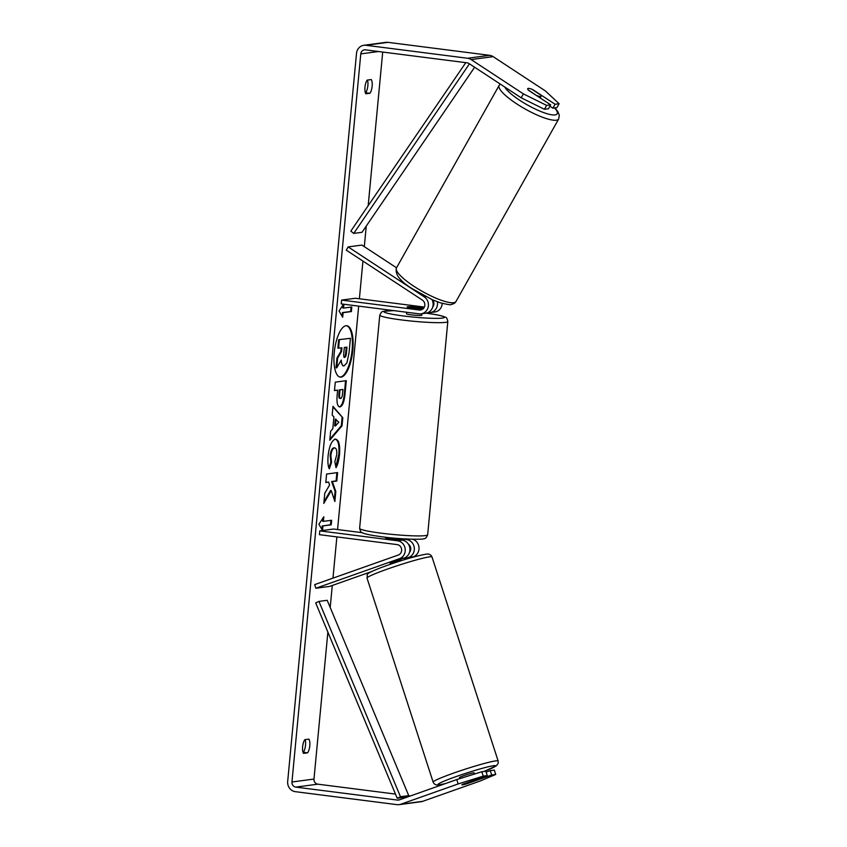<?xml version="1.0" encoding="UTF-8"?>
<svg xmlns="http://www.w3.org/2000/svg" width="847" height="847" viewBox="0 0 847 847"><rect width="100%" height="100%" fill="white"/><g stroke="black" fill="none" stroke-linecap="round" stroke-linejoin="round"><path stroke-width="1.27" d="M427.894 312.596L428.063 312.617A9.211 8.586 -97.6 0 0 430.138 312.607A9.211 8.586 -97.6 0 0 437.348 301.776M442.198 303.364A9.211 8.586 82.4 0 1 434.818 311.982L430.138 312.607M432.69 307.09A5.378 5.008 -97.6 0 0 432.552 299.838M341.595 300.092L341.235 303.904L418.979 313.824A9.211 8.586 82.4 0 0 421.054 313.824A9.211 8.586 82.4 0 0 428.275 306.656A9.211 8.586 82.4 0 0 424.241 296.863L348.149 246.911L346.307 250.172L422.409 300.124A5.378 5.008 82.4 0 1 419.339 310.013L341.595 300.092L355.359 298.26L424.379 307.069M422.611 309.219L408.328 307.387A7.676 0.667 -174.6 0 1 407.163 306.921A7.676 0.667 -174.6 0 1 412.733 306.805L423.691 308.202M431.959 299.573A9.211 8.586 82.4 0 1 425.734 313.199L421.054 313.824M348.149 246.911L361.902 245.079L396.534 267.8M409.101 558.311L413.251 556.839A9.211 8.586 -97.6 0 0 419.021 547.903A9.211 8.586 -97.6 0 0 412.627 539.243M400.663 538.819L406.602 539.581A9.211 8.586 82.4 0 1 414.289 547.808A9.211 8.586 82.4 0 1 408.572 557.464L404.76 558.819M408.434 544.24A5.378 5.008 82.4 0 1 409.514 552.339M399.498 558.671A9.211 8.586 -97.6 0 0 405.205 549.015A9.211 8.586 -97.6 0 0 397.518 540.788L319.774 530.868L319.414 534.669L397.158 544.6A5.378 5.008 -97.6 0 1 398.312 555.029L314.692 584.599L315.878 588.242L399.498 558.671L404.178 558.046A9.211 8.586 -97.6 0 0 409.884 548.39A9.211 8.586 -97.6 0 0 402.198 540.164L386.507 538.163A7.676 0.667 -174.6 0 1 385.343 537.697L385.396 537.199M362.23 532.689L333.538 529.036L319.774 530.868M390.605 563.329A7.676 0.529 -18 0 1 390.065 563.308A7.676 0.529 -18 0 1 391.113 562.673L404.178 558.046M315.878 588.242L329.642 586.41L371.6 571.566M459.847 778.605L459.508 777.557A7.676 0.529 -18 0 1 465.331 775.121A7.676 0.529 -18 0 1 473.579 772.792A7.676 0.529 -18 0 1 474.119 772.824L474.511 774.031M475.94 780.087A7.676 0.529 -18 0 1 476.48 780.108A7.676 0.529 -18 0 1 475.94 780.511L466.263 783.93A7.676 0.529 -18 0 1 462.409 784.873A7.676 0.529 -18 0 1 461.869 784.841A7.676 0.529 -18 0 1 462.409 784.438L472.086 781.019A7.676 0.529 -18 0 1 475.94 780.087M400.26 559.433L400.515 560.216A7.676 0.529 -18 0 0 390.848 563.636L390.615 562.906M352.818 350.182A25.897 9.095 97.3 0 0 346.815 325.724A25.897 9.095 97.3 0 0 334.247 352.659A25.897 9.095 97.3 0 0 340.25 377.116A25.897 9.095 97.3 0 0 352.818 350.182M339.901 377.042A25.897 9.095 97.3 0 0 352.108 350.086A25.897 9.095 97.3 0 0 346.455 325.703M307.588 752.835A7.676 2.7 97.3 0 0 309.79 745.773A7.676 2.7 97.3 0 0 308.89 739.124L304.835 739.664A7.676 2.7 97.3 0 0 302.633 746.726A7.676 2.7 97.3 0 0 303.533 753.375L307.588 752.835L303.311 752.284A7.676 2.7 97.3 0 0 305.513 745.222A7.676 2.7 97.3 0 0 305.111 739.632M369.938 93.265L365.883 93.805A7.676 2.7 -82.7 0 1 364.983 87.156A7.676 2.7 -82.7 0 1 367.185 80.094L371.23 79.554A7.676 2.7 -82.7 0 1 372.14 86.203A7.676 2.7 -82.7 0 1 369.938 93.265L365.375 92.757M367.46 80.063A7.676 2.7 -82.7 0 1 367.863 85.663A7.676 2.7 -82.7 0 1 365.66 92.725M549.915 106.224L552.89 108.172L555.081 104.266L532.911 89.708A7.676 1.747 29.4 0 0 528.242 88.384A7.676 1.747 29.4 0 0 527.713 88.66A7.676 1.747 29.4 0 0 528.507 90.29L550.677 104.848L548.485 108.755L544.441 109.295L521.191 97.807L468.92 63.493A4.606 4.299 -97.6 0 0 467.152 62.826L365.502 49.857A4.606 4.299 -97.6 0 0 360.79 53.88L291.961 781.993A4.606 4.299 -97.6 0 0 295.804 787.107L397.465 800.076A4.606 4.299 -97.6 0 0 399.308 799.886L456.745 779.568L481.816 771.755L485.86 771.215L487.279 775.587L462.907 784.206A7.676 0.529 -18 0 0 461.869 784.841A7.676 0.529 -18 0 0 467.311 783.623L491.684 775.005L495.728 774.465L494.309 770.092L490.265 770.632L491.684 775.005M331.23 490.614L334.872 501.519L335.814 491.514L332.342 481.615L336.81 481.022L337.604 472.573L326.593 474.045L325.799 482.494L328.647 482.112L329.589 485.035L324.782 493.24L323.819 503.383L331.23 490.614L330.51 490.529L323.967 501.805M332.807 428.73L333.919 416.925L332.172 415.041L332.998 406.327L342.802 417.751L342.029 425.84L329.79 440.196L330.648 431.197L332.807 428.73M382.706 52.048L368.18 205.683M366.253 226.075L364.305 246.657M362.95 261.088L359.382 298.769M358.683 306.127L337.572 529.544M336.873 536.903L332.977 578.13M332.278 585.478L330.203 607.468M327.874 632.116L313.983 779.06A4.606 4.299 -97.6 0 0 317.826 784.174L395.464 794.084M322.527 530.497L318.885 524.219L323.829 516.786L323.395 521.36L331.653 520.259L331.219 524.833L322.961 525.934L322.527 530.497M343.141 304.804L342.834 308.012L343.554 308.107L343.914 304.242M343.554 308.107L351.812 307.006L351.378 311.569L343.12 312.67L342.686 317.244L339.044 310.965L343.543 304.2M345.565 380.769L344.348 393.643C343.511 401.722 341.817 406.115 339.276 406.825L339.965 406.92C337.392 406.687 336.492 402.494 337.233 394.342L337.625 390.171L334.48 390.583L335.285 382.145L346.296 380.674L345.057 393.728C344.221 401.817 342.537 406.211 339.996 406.909L339.52 406.92M335.327 439.201C338.768 439.466 340.166 444.569 339.531 454.5C338.864 460.577 337.699 464.992 336.015 467.724L334.84 461.615L336.757 454.775C337.021 450.244 336.28 447.957 334.533 447.904C332.67 448.434 331.463 450.985 330.87 455.57L331.558 462.261L329.324 468.836C328.022 466.485 327.62 462.091 328.117 455.675C329.271 446.051 331.664 440.556 335.296 439.201L335.888 439.201M333.824 447.809L333.792 447.809C331.95 448.349 330.743 450.9 330.161 455.474L330.849 462.176L331.558 462.261M521.191 97.807L523.393 93.89L471.123 59.576A9.211 8.586 -97.6 0 0 467.586 58.263L365.936 45.283A9.211 8.586 -97.6 0 0 363.85 45.293A9.211 8.586 -97.6 0 0 356.513 53.329L287.684 781.442A9.211 8.586 -97.6 0 0 295.381 791.68L397.031 804.65A9.211 8.586 -97.6 0 0 399.106 804.65A9.211 8.586 -97.6 0 0 400.726 804.258L458.163 783.941L456.745 779.568M481.816 771.755L483.235 776.127L487.279 775.587M483.235 776.127L458.163 783.941M399.106 804.65L421.128 801.707A9.211 8.586 -97.6 0 0 422.748 801.315L480.185 781.008L495.728 774.465M486.146 772.083L490.265 770.632M552.89 108.172L556.924 107.633L559.126 103.726L545.415 90.957L493.145 56.643A9.211 8.586 -97.6 0 0 489.608 55.32L387.958 42.35A9.211 8.586 -97.6 0 0 385.872 42.35L363.85 45.293M555.081 104.266L559.126 103.726M408.519 795.746L410.35 795.979M523.393 93.89L546.643 105.388L550.677 104.848M546.643 105.388L544.441 109.295M341.563 351.505L337.646 358.101L336.937 358.016L340.854 351.42L341.563 351.505L341.923 347.799L337.868 348.159L338.662 339.689L350.414 338.313L349.049 352.754L346.91 362.855L344.083 365.904L342.929 365.819L340.642 361.14M338.662 339.689L350.414 338.313M338.578 348.244L339.372 339.785M340.854 351.42L341.193 347.895M337.646 358.101L336.725 367.873L336.005 367.778L336.937 358.016M344.051 365.904C342.389 365.936 341.457 363.988 341.256 360.081L336.725 367.873M322.982 518.057L322.675 521.265L323.395 521.36M322.961 525.934L330.51 524.738L330.923 520.354M330.51 524.738L331.219 524.833M322.252 525.839L321.913 529.428M351.082 307.101L350.669 311.484L351.378 311.569M342.072 316.175L342.41 312.585L350.669 311.484M342.41 312.585L343.12 312.67M336.037 419.201L335.391 425.999L338.821 422.208L335.327 419.117L334.681 425.903L335.391 425.999M332.935 406.994L342.802 417.751M342.082 417.656L341.32 425.745L342.029 425.84M341.32 425.745L329.896 439.148M340.653 398.492C341.616 398.259 342.252 396.576 342.559 393.421L342.929 389.461L340.018 389.853L339.636 393.855C339.393 396.957 339.721 398.503 340.621 398.492L340.653 398.492M340.018 389.853L342.929 389.461M339.308 389.758L338.927 393.76C338.684 396.872 339.001 398.418 339.901 398.408L340.621 398.492M334.501 390.403L337.625 390.171M325.809 482.303L328.647 482.112M334.311 499.836L335.105 491.419L331.622 481.53L336.09 480.927L336.873 472.679M336.09 480.927L336.81 481.022M331.622 481.53L332.342 481.615M335.105 491.419L335.814 491.514M334.607 439.106C338.059 439.381 339.456 444.474 338.821 454.405L335.804 466.665M330.849 462.176L328.922 467.819M344.369 357.381L344.697 357.423C345.576 357.201 346.158 355.613 346.444 352.67L346.963 347.132L344.316 347.482L343.787 353.061C343.543 356.015 343.84 357.466 344.665 357.423L344.528 357.423M343.988 357.328C344.867 357.106 345.449 355.518 345.724 352.574L346.232 347.228M536.871 95.573A7.676 1.747 29.4 0 0 540.566 96.463A7.676 1.747 29.4 0 0 541.095 96.187A7.676 1.747 29.4 0 0 540.725 95.055L531.927 89.274A7.676 1.747 29.4 0 0 528.242 88.384A7.676 1.747 29.4 0 0 527.713 88.66A7.676 1.747 29.4 0 0 528.073 89.793L536.786 95.732M406.655 312.257L406.518 313.771A7.676 0.667 5.4 0 0 411.409 314.862A7.676 0.667 5.4 0 0 421.806 315.222L421.944 313.697M417.973 308.552A7.676 0.667 5.4 0 0 422.452 308.361A7.676 0.667 5.4 0 0 421.827 308.033L411.642 306.741A7.676 0.667 5.4 0 0 407.163 306.921A7.676 0.667 5.4 0 0 407.788 307.249L417.963 308.626M386.126 537.284A7.676 0.667 5.4 0 0 390.308 538.025A7.676 0.667 5.4 0 0 396.227 538.565L396.152 539.391M386.041 537.273L385.967 538.025M465.776 62.657L350.827 231.115L353.739 233.412L361.997 232.311L474.627 67.241M469.45 63.832L353.739 233.412M397.211 798.255L405.469 797.154L408.741 795.64L327.207 600.301L318.948 601.402L315.687 602.916L397.211 798.255L400.483 796.741L318.948 601.402M400.483 796.741L408.741 795.64M419.339 310.013L421.721 309.695M424.241 296.863L425.819 296.651M408.572 557.464L413.251 556.839M406.602 539.581L409.789 539.158M397.518 540.788L402.198 540.164M433.124 782.077L366.995 578.035A34.176 2.382 -18 0 1 392.902 567.172A34.176 2.382 -18 0 1 429.62 556.85A34.176 2.382 -18 0 1 432.002 556.966L498.142 761.008A34.176 2.382 162 0 0 495.749 760.892A34.176 2.382 162 0 0 459.032 771.225A34.176 2.382 162 0 0 433.124 782.077C434.204 784.513 436.29 785.413 439.402 784.809L445.247 783.634M445.437 783.57A30.333 2.107 -18 0 1 440.08 784.64A30.333 2.107 -18 0 1 455.94 776.635A30.333 2.107 -18 0 1 493.547 765.73A30.333 2.107 -18 0 1 483.859 771.479M360.79 53.88L378.514 51.519M291.961 781.993L313.983 779.06M400.726 804.258L422.748 801.315M397.465 800.076L399.53 799.801M295.804 787.107L317.826 784.174M471.123 59.576L493.145 56.643M467.586 58.263L489.608 55.32M365.936 45.283L387.958 42.35M338.927 393.76L339.636 393.855M344.348 393.643L345.057 393.728M339.276 406.825L339.996 406.909M338.821 454.405L339.531 454.5M333.792 447.809L334.501 447.904M330.161 455.474L330.87 455.57M345.724 352.574L346.444 352.67M456.014 301.458C455.252 303.004 453.6 304.009 451.07 304.486C451.271 305.132 447.735 304.581 440.461 302.845L432.616 299.87L412.616 288.943C400.144 281.352 394.755 274.364 396.449 267.948A34.176 7.761 29.4 0 0 418.111 288.943A34.176 7.761 29.4 0 0 453.643 302.697A34.176 7.761 29.4 0 0 456.014 301.458L558.681 118.961A34.176 7.761 -150.6 0 1 556.32 120.2A34.176 7.761 -150.6 0 1 520.789 106.447A34.176 7.761 -150.6 0 1 499.116 85.441L500.238 84.054M504.727 86.987A30.333 6.892 29.4 0 0 528.062 105.335A30.333 6.892 29.4 0 0 555.071 114.917A30.333 6.892 29.4 0 0 554.573 107.95M427.661 534.775L447.819 321.521A34.176 2.965 -174.6 0 1 401.552 319.944A34.176 2.965 -174.6 0 1 379.774 315.095L359.615 528.348A34.176 2.965 5.4 0 0 381.394 533.197A34.176 2.965 5.4 0 0 427.661 534.775C426.528 537.601 425.374 538.872 424.209 538.586C424.326 539.772 400.875 539.423 382.283 536.818C363.956 534.404 362.452 532.784 361.955 532.541C361.245 532.975 360.473 531.577 359.615 528.348M393.993 310.637A30.333 2.636 5.4 0 0 403.288 315.952A30.333 2.636 5.4 0 0 442.155 318.112A30.333 2.636 5.4 0 0 425.946 313.168M498.142 761.008L498.205 763.253L496.395 765.804L483.923 771.469M432.002 556.966C430.932 554.531 428.836 553.62 425.723 554.234C412.902 556.5 393.262 563.043 379.731 568.136C362.865 574.922 368.307 574.022 366.995 578.035M476.279 779.484L476.48 780.108M404.474 557.94L404.993 559.539M390.065 563.308L390.382 564.271M396.449 267.948L499.116 85.441M540.121 97.913L541.095 96.187M558.681 118.961L559.316 115.213L557.771 111.444L554.912 107.908M447.819 321.521C447.237 318.536 446.348 317.074 445.141 317.138C442.261 315.74 435.591 314.375 425.162 313.051M422.378 309.187L422.452 308.361M400.557 539.952L400.684 538.65M393.749 310.605L382.865 311.4L381.425 312.172L379.774 315.095"/></g></svg>
